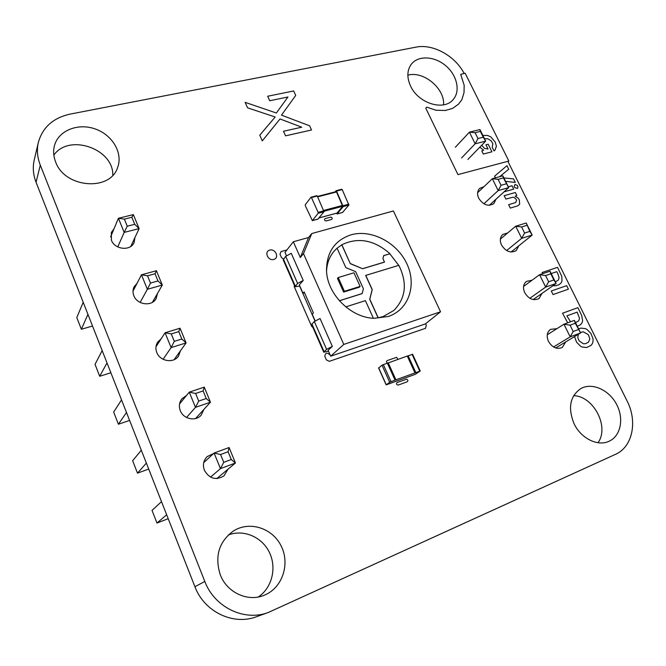 <?xml version="1.0" encoding="UTF-8"?>
<svg xmlns="http://www.w3.org/2000/svg" width="666" height="666" viewBox="0 0 666 666"><rect width="100%" height="100%" fill="white"/><g stroke="black" fill="none" stroke-linecap="round" stroke-linejoin="round"><path stroke-width="1" d="M311.447 197.544L310.947 197.261L305.261 204.795L305.303 205.686L312.362 220.604L318.165 213.262L318.132 212.362L311.447 197.544L317.291 196.037L324.001 211.705L317.932 219.097M311.164 197.203L316.874 195.679L317.291 196.037M319.047 217.907L336.904 213.087M317.491 196.478L336.114 191.617L336.53 191.966L342.69 206.277L337.113 213.028M336.455 213.245L337.138 213.911L343.206 206.568L336.505 191.067L342.199 189.594L348.901 205.053L342.557 212.446M335.14 191.866L336.089 190.717L336.505 191.067M336.222 190.726L341.783 189.244L342.199 189.594M365.751 275.341L372.227 289.568L369.805 299.25L378.213 317.782L383.108 316.566L393.814 310.489C405.86 298.152 407.534 283.092 398.842 265.326L365.659 275.433L372.136 289.66L369.713 299.334L378.122 317.865L383.017 316.65L393.797 310.514M398.718 265.359L389.868 253.813L383.658 255.661M388.278 316.483C408.733 309.815 416.983 285.081 406.901 263.844C397.111 242.507 371.395 228.971 351.04 234.823C334.782 240.268 326.606 252.173 326.515 270.529C327.056 294.047 350.582 317.674 374.109 318.306L388.278 316.483M389.96 253.721C374.225 239.951 358.191 236.963 341.858 244.747L350.308 263.686L362.612 268.739L384.457 262.146L382.942 258.558L383.674 255.594L389.868 253.813M350.308 263.686L341.775 244.838L337.071 248.202M339.385 300.782L362.104 293.639L363.411 288.786L355.644 271.645L345.845 267.632L337.063 248.185L334.399 250.849C329.562 256.41 326.948 263.187 326.548 271.179M374.217 318.306L378.213 317.782M303.488 253.638L343.798 344.422L330.694 356.202L425.358 323.917L440.542 311.788L393.415 210.964L311.771 233.55L308.549 237.521L293.331 241.758L300.299 257.501L303.488 253.638L311.771 233.55M293.331 241.758L284.99 252.372L286.43 255.644M299.825 286.064L295.021 286.771L283.208 259.857L285.689 256.352L291.258 253.305L303.23 280.428L299.317 284.915L302.988 293.256L304.537 292.782M315.135 320.854L312.221 314.227L313.428 312.97L304.162 291.941L302.988 293.256M332.351 346.412L320.038 318.523L314.344 321.487L311.605 324.542L323.751 352.206L326.598 349.342L332.351 346.412L328.105 350.316L330.694 356.202M343.798 344.422L440.542 311.788M295.021 286.771L297.61 283.45L303.23 280.428M328.471 351.165L323.751 352.206M300.299 257.501L308.549 237.521M334.557 250.674L334.315 250.94C329.653 256.293 327.056 262.787 326.507 270.429M345.746 306.893L365.409 300.641L373.385 318.256M339.344 300.732L362.196 293.548M343.614 292.091L359.315 287.213L360.123 286.413L353.954 272.785L338.228 277.547L337.454 278.363L343.614 292.091L344.405 291.292L360.123 286.413M350.399 263.586L362.612 268.739M362.704 268.648L384.548 262.054M338.228 277.547L344.405 291.292M395.046 380.136L420.263 371.012L415.301 374.317L386.172 384.881L389.693 382.251L395.046 380.136L387.362 363.112L382.009 365.184L378.721 367.948M387.803 363.137L387.362 363.112M387.912 363.045L407.284 356.044L414.96 372.868M395.912 379.82L388.228 362.804M407.317 356.102L412.487 354.37M130.777 246.437L139.111 228.621L124.176 232.392L117.749 246.92M127.248 226.19L124.359 219.122L118.423 218.273L133.35 214.61L139.111 228.621L134.732 224.317L127.248 226.19L124.176 232.392L118.423 218.273L110.631 236.846M152.397 302.314L162.313 285.081L156.418 270.721L141.467 274.817L132.992 291.159M156.418 270.721L155.028 273.759L157.992 280.969L162.313 285.081L147.361 289.285L140.16 302.431M157.992 280.969L150.491 283.058L147.361 289.285L141.467 274.817L147.527 275.824L155.028 273.759M174.059 359.707L186.089 342.923L180.045 328.213L165.076 332.767L155.977 346.803M180.045 328.213L178.779 331.626L181.818 339.019L186.089 342.923L171.12 347.594L163.087 359.274M181.818 339.019L174.309 341.342L171.12 347.594L165.076 332.767L171.279 333.916L178.779 331.626M216.791 478.579L235.439 462.987L229.087 447.527L214.094 453.047L203.738 462.62M229.087 447.527L228.088 451.748L231.277 459.515L235.439 462.987L220.446 468.639L210.556 477.114M231.277 459.515L223.759 462.329L220.446 468.639L214.094 453.047L220.571 454.528L228.088 451.748M195.563 418.548L210.456 402.206L195.471 407.359L186.547 417.482M198.726 401.074L195.613 393.473L189.277 392.157L204.262 387.129L210.456 402.206L206.235 398.518L198.726 401.074L195.471 407.359L189.277 392.157L179.562 403.921M87.945 314.36L81.352 329.262L76.79 317.565L83.2 302.281M92.516 326.015L81.352 329.262M102.173 350.591L95.047 364.344L99.7 376.273L107.018 362.92M110.881 372.76L99.7 376.273M121.545 399.9L113.661 412.054L118.406 424.225L126.482 412.487M129.604 420.429L118.406 424.225M161.505 501.631L152.031 510.389L156.968 523.06L166.658 514.76M168.198 518.672L156.968 523.06M146.362 463.086L137.496 473.143L132.651 460.722L141.317 450.233M148.709 469.055L137.496 473.143M133.35 214.61L131.843 217.282L124.359 219.122M134.732 224.317L131.843 217.282M150.491 283.058L147.527 275.824M174.309 341.342L171.279 333.916M223.759 462.329L220.571 454.528M204.262 387.129L203.13 390.934L195.613 393.473M206.235 398.518L203.13 390.934M467.89 159.432L485.689 141.142L475.149 143.798L461.571 157.95M477.972 138.536L475.099 132.709L469.422 132.159L479.97 129.579L485.689 141.142L483.258 137.213L477.972 138.536L475.149 143.798L469.422 132.159L455.336 147.261M489.319 205.303L508.691 187.621L502.855 175.824L492.332 178.704L477.63 192.707M502.855 175.824L503.388 177.905L508.691 187.621L498.176 190.584L483.882 203.788M506.318 183.824L501.048 185.298L498.176 190.584L492.332 178.704L498.118 179.354L503.388 177.905M511.08 252.023L532.167 235.065L526.207 223.018L515.709 226.207L500.374 239.094M526.207 223.018L529.853 231.402L532.167 235.065L521.678 238.328L506.635 250.558M529.853 231.402L524.6 233.025L521.678 238.328L515.709 226.207L521.603 226.956L526.864 225.349M555.702 347.968L580.594 332.933L574.383 320.371L563.952 324.217L547.261 334.773M574.383 320.371L575.291 323.251L580.594 332.933L570.179 336.854L553.538 346.969M578.413 329.553L573.193 331.51L570.179 336.854L563.952 324.217L570.071 325.183L575.291 323.251M533.191 299.583L556.127 283.491L545.67 287.079L529.853 298.268M548.642 281.751L545.587 275.558L539.577 274.7L550.041 271.195L556.127 283.491L553.879 279.961L548.642 281.751L545.67 287.079L539.577 274.7L523.576 286.438M479.97 129.579L480.386 131.41L475.099 132.709M483.258 137.213L480.386 131.41M501.048 185.298L498.118 179.354M524.6 233.025L521.603 226.956M573.193 331.51L570.071 325.183M550.041 271.195L550.824 273.793L545.587 275.558M553.879 279.961L550.824 273.793M273.784 259.44C279.628 257.825 275.508 248.435 269.705 250.108C263.844 251.681 267.957 261.147 273.784 259.44M283.55 259.049L281.502 257.642L279.978 254.179L281.085 251.573L286.904 249.933M312.87 327.414L311.638 326.307L294.28 286.746L294.355 285.256M299.65 286.122L314.985 320.954M425.607 323.718L426.282 325.125L425.591 328.28L329.32 361.338L326.382 359.89L324.792 356.277C325.383 352.714 327.114 352.264 329.978 354.936L330.111 354.886M267.674 96.245L293.664 90.951L295.712 95.438L281.485 115.143L309.615 125.807L311.53 129.995L285.556 135.839L283.483 131.26L301.748 127.198L280.036 118.956L262.296 140.859L259.782 135.206L275.166 116.991L247.569 107.825L245.121 102.331L276.357 113.02L287.937 96.995L269.713 100.749L267.674 96.245M387.495 363.062C386.288 362.204 386.18 361.372 387.187 360.572L396.653 357.334L397.885 359.374M406.568 379.187C408.058 379.878 408.283 380.736 407.234 381.768L398.251 385.073C396.403 384.765 396.029 383.924 397.111 382.542L406.568 379.187M330.952 217.091C332.417 217.807 332.617 218.606 331.543 219.472L326.207 220.929C324.375 220.538 324.026 219.747 325.133 218.565L330.952 217.091M465.118 73.193L508.857 161.047L457.958 174.617L425.757 108.142L426.781 107.151L436.055 110.265L445.412 110.473L452.705 108.325L458.499 104.171L461.879 99.684L464.011 92.682L464.177 85.298L460.722 74.392L465.118 73.193M484.54 138.803L487.629 138.703L491.125 140.742L492.873 143.756L492.199 147.203L494.039 150.907L494.963 150.233L496.42 146.212L495.179 142.024L490.842 136.913L487.529 135.431L482.867 135.431M479.811 147.186L483.658 150.183L481.801 150.949L483.316 154.037L491.941 151.806L488.186 144.222L485.939 144.797L488.036 149.034L484.49 148.376L481.693 145.246M495.404 177.864L494.588 176.207L506.968 165.667L508.741 169.239L499.567 176.723M503.904 177.947L513.528 178.871L515.293 182.426L505.594 181.352M508.283 186.788L512.012 185.739L513.686 189.119L504.07 191.841M515.159 196.254L518.156 198.118L519.322 199.867L519.671 204.179L517.807 205.819L510.314 208.092L508.633 204.687L515.642 202.556L516.591 200.349L516.25 199.467L514.443 197.594L512.795 197.228L505.877 199.092L504.195 195.687L515.367 192.499L516.841 195.479L515.159 196.254M578.579 328.862L580.827 328.113L585.464 328.654L586.921 329.387L590.942 333.45L592.981 338.761C593.314 341.533 592.665 343.748 591.008 345.404L586.763 347.51L582.101 347.028L580.635 346.295L576.565 342.166L574.525 336.596M578.338 334.299L577.763 337.604L579.129 340.884L583.399 343.756L585.439 343.698L588.403 342.274L589.86 338.977L588.411 334.723L583.2 331.776L580.394 332.517M542.723 273.643L542.149 272.494L557.567 267.332L561.813 276.473L561.979 281.152L561.088 282.933L559.007 284.69L555.935 285.747L552.938 285.722M555.319 281.851L558.25 280.236L559.107 277.797L557.983 274.059L556.793 271.67L551.207 273.551M551.282 291L566.674 285.664L568.423 289.177L553.03 294.555L551.282 291M567.707 322.835L562.529 313.228L577.897 307.667L581.709 315.493L582.625 320.687L582.076 322.735L580.66 324.6L577.33 326.332M575.516 322.677L578.696 320.895L579.528 318.373L577.164 312.121L566.858 315.875L570.554 321.786M515.026 184.457L517.374 185.489L517.965 186.671L517.524 188.428L514.735 187.587L514.144 186.405L515.026 184.457M507.858 161.314L627.072 400.949C637.737 421.495 632.608 446.994 615.409 454.378L268.281 612.487C244.405 621.711 214.452 607.309 204.812 581.451L40.285 165.135C37.304 157.426 36.655 149.842 38.353 142.391C42.632 127.306 53.197 117.882 70.055 114.127L416.009 47.136C432.842 43.556 455.103 55.836 464.102 73.393M268.281 612.487L256.485 616.724C233.242 625.699 204.204 611.779 194.93 586.729L36.064 182.284C33.175 174.775 32.559 167.374 34.216 160.081L38.353 142.391M53.838 155.136C69.039 133.142 113.678 148.809 112.787 175.233M217.79 477.738L217.591 478.529M228.28 535.006C243.506 529.054 261.855 536.871 269.314 552.247C276.931 567.549 272.186 587.745 258.325 596.969M407.85 75.175C423.434 70.596 444.955 88.511 443.589 104.837M573.642 395.662C593.539 396.07 609.715 426.964 597.976 442.715M55.594 161.863C53.471 156.418 53.072 151.065 54.404 145.829C58.283 130.578 77.93 122.735 95.171 128.946C112.496 134.907 123.202 153.163 117.607 167.516C110.231 191.683 64.685 188.137 55.594 161.863M134.948 237.512L134.091 242.566C130.578 251.282 114.752 249.708 111.413 240.201L111.347 232.484L113.969 228.896M157.476 293.49L156.119 298.593C151.931 306.793 137.096 304.92 133.824 295.671C132.634 292.565 132.725 289.602 134.116 286.788L137.063 283.316M180.461 350.782L178.48 356.135C173.61 363.603 159.957 361.363 156.776 352.472C155.394 348.801 155.678 345.379 157.609 342.207L161.18 338.778M203.929 409.374L201.107 415.243C195.621 421.736 183.341 419.08 180.286 410.656C178.688 406.268 179.237 402.314 181.935 398.776L186.588 395.413M227.955 469.247L223.942 475.915C215.901 480.602 209.374 478.721 204.379 470.279C202.531 464.985 203.471 460.431 207.184 456.593L213.52 453.579M220.296 574.833C214.527 556.46 218.848 541.874 233.25 531.093C249.417 520.612 272.486 527.988 281.21 546.062C290.268 563.96 282.417 587.92 264.394 595.163C248.102 602.322 227.006 592.723 220.296 574.833M410.572 86.064C406.784 77.647 406.984 70.421 411.188 64.386C417.932 55.303 434.182 55.977 445.496 65.518C456.918 74.925 460.714 90.909 453.305 99.392C444.155 111.364 418.331 103.521 410.572 86.064M495.995 199.217L493.872 203.588C488.303 206.818 483.25 205.028 478.712 198.227C476.973 194.256 477.281 190.992 479.637 188.436L484.015 186.622M518.764 245.846L516.258 250.574C510.722 253.471 505.794 251.606 501.49 244.971C499.608 240.617 500.033 237.113 502.747 234.474L507.75 232.9M541.991 293.406L539.06 298.535C533.583 301.074 528.804 299.126 524.725 292.674C522.702 287.895 523.251 284.149 526.365 281.435L532.051 280.22M565.7 341.924L562.287 347.469C556.909 349.642 552.297 347.602 548.443 341.35C546.278 336.114 546.969 332.118 550.507 329.362L556.926 328.654M574.025 423.626C567.665 407.575 570.054 395.82 581.193 388.361C592.465 382.359 609.174 390.026 616.624 404.437C624.267 418.748 620.704 436.388 608.732 441.4C597.427 446.636 580.769 438.186 574.025 423.626M312.362 220.604L318.14 219.047M318.165 213.262L324.001 211.705M318.132 212.362L323.967 210.806M317.657 196.853L336.53 191.966M323.793 210.414L342.665 205.386M324.084 211.247L342.69 206.277M337.138 213.911L342.765 212.387M343.206 206.568L348.901 205.053M343.181 205.677L348.876 204.154M285.689 256.352L297.61 283.45M283.45 259.166L295.288 286.122M326.598 349.342L314.344 321.487M324.076 351.673L311.904 323.967M386.272 384.773L378.663 367.823M389.693 382.251L382.009 365.184M390.992 381.61L383.308 364.543M419.763 371.112L412.088 354.337M415.809 372.552L408.133 355.736M194.93 586.729L204.812 581.451M36.064 182.284L40.285 165.135M312.279 220.662L318.048 219.106M311.039 197.186L316.874 195.679M319.006 217.957L337.021 213.095M317.474 196.445L336.114 191.617M337.046 213.969L342.674 212.454M336.089 190.717L341.783 189.244M386.172 384.881L378.563 367.94M395.579 380.02L387.903 363.012M420.263 371.012L412.595 354.245"/></g></svg>
